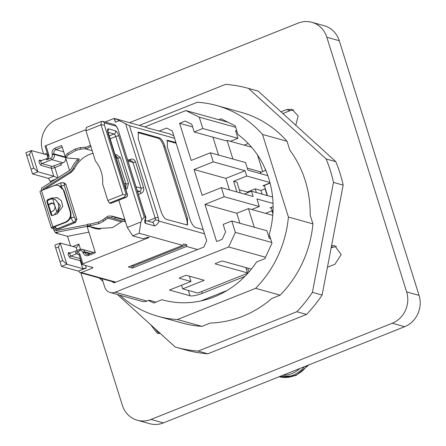 <?xml version="1.0" encoding="UTF-8"?>
<svg xmlns="http://www.w3.org/2000/svg" width="446" height="446" viewBox="0 0 446 446"><rect width="100%" height="100%" fill="white"/><g stroke="black" fill="none" stroke-linecap="round" stroke-linejoin="round"><path stroke-width="0.67" d="M131.603 265.704L132.345 268.074L186.545 246.46L197.611 249.537M132.345 268.074L128.409 266.976L182.609 245.361L183.785 243.923L186.813 244.765L186.545 246.46M115.843 282.151L81.306 272.534L92.255 268.169L92.98 267.522L82.231 264.528A1.427 0.318 -17.4 0 1 82.125 264.45A1.427 0.318 -17.4 0 1 82.956 263.876L149.115 237.495L148.206 237.239L142.988 238.705L132.691 235.839L139.152 233.264L182.609 245.361M78.44 271.118L61.481 266.396L54.83 245.177L61.481 266.396L66.867 264.249L82.766 268.676L86.34 267.968L78.44 271.118L79.94 272.612L115.163 282.418M122.945 221.127L121.429 221.907L107.765 218.105L103.505 221.249L98.873 223.619L90.298 225.659C87.706 225.732 86.836 225.871 87.689 226.061L100.495 228.982L98.906 229.155A30.138 27.803 105.6 0 1 94.307 228.319A30.138 27.803 105.6 0 1 90.298 226.83A6.517 6.01 -74.4 0 0 89.434 226.512A6.517 6.01 -74.4 0 0 86.847 226.412L56.202 232.36A1.712 1.578 105.6 0 1 55.527 232.333L57.417 232.695L55.722 233.024L67.536 236.313L70.54 245.902M55.722 233.024L55.505 232.327M55.761 179.13L50.298 181.305L50.627 182.364M50.298 181.305L48.402 178.361L32.508 173.934L25.857 152.71L32.508 173.934L37.888 171.788L53.788 176.215L51.296 168.254A1.427 1.316 105.6 0 1 52.137 166.425L60.383 163.498L61.331 164.97L54.869 167.545L58.047 177.686M47.237 153.112L44.422 154.232M45.905 145.641A1.427 0.318 162.6 0 0 45.074 146.216L47.984 155.503A1.427 0.318 -17.4 0 1 48.815 154.929L45.905 145.641L86.078 129.624M173.778 135.746L169.329 133.744L147.448 127.963L145.558 127.127L114.215 118.402L105.122 122.026M149.494 128.225L149.036 128.403M204.502 233.788L159.222 221.177C157.371 224.299 155.799 225.871 154.5 225.899L153.078 222.532M154.5 225.899L145.413 223.368C144.437 222.688 144.504 220.692 145.613 217.392L144.264 213.556A2.442 0.541 -17.4 0 1 144.443 213.684L117.805 128.677L144.264 213.556M139.152 233.264L140.93 221.98L141.889 219.889L144.242 217.007L145.613 217.392M134.14 267.36L133.326 266.095L186.813 244.765M132.691 235.839L127.288 227.415L140.93 221.98M127.288 227.415L118.775 200.243M109.437 203.075L124.512 197.065L125.566 195.058L122.89 194.534L107.815 200.549L109.437 203.075L110.837 203.409L125.917 197.394A2.442 2.442 0 0 0 127.344 194.395L107.731 130.884L107.536 131.297M107.815 200.549L102.636 184.025C103.093 175.206 100.69 167.523 95.416 160.989L85.961 130.823L101.036 124.808L122.89 194.534M69.548 170.439L61.732 145.513L54.986 148.206C52.561 149.46 51.641 151.462 52.227 154.21L52.266 156.791L50.838 158.168L46.535 159.885C48.536 158.848 49.3 157.198 48.815 154.929M44.121 189.556L71.282 172.295L74.348 168.828A28.511 26.303 105.6 0 1 89.451 154.461A28.511 26.303 105.6 0 1 93.013 153.324M56.977 230.576L56.419 228.798M124.863 219.672L111.762 216.02L115.458 217.509L114.455 218.763L111.734 217.709L108.852 217.514L107.765 218.105L106.8 216.901L102.764 219.872L98.376 222.108L90.265 224.043C87.79 224.121 86.998 224.254 87.884 224.45M125.209 220.224L124.205 221.478L125.092 221.59L125.337 221.194M94.307 228.319L95.522 228.653L112.392 227.661L121.429 221.907M90.025 226.713L86.847 226.412M82.956 263.876L80.046 254.594C79.165 252.486 77.649 251.739 75.508 252.352L80.771 250.462L81.696 250.702L83.101 252.737C84.171 255.285 86.006 256.188 88.592 255.446L95.344 252.759L87.243 226.908L88.057 226.746M114.215 118.402L115.403 122.193C114.773 119.913 114.878 118.792 115.731 118.82L129.457 125.727L174.576 138.288M76.896 219.399L75.38 218.98A2.442 2.252 105.6 0 1 73.941 222.114L57.066 228.843A0.814 0.753 105.6 0 1 56.614 228.865L58.582 229.261L75.452 222.532L76.896 219.399L65.969 184.538L64.469 183.044L61.269 182.709L44.394 189.433A4.075 1.288 68.3 0 0 44.316 189.478M81.306 272.534L79.94 272.612M76.411 247.424L60.216 243.031L54.83 245.177M77.086 250.552L76.115 247.458C76.941 247.307 77.855 246.186 78.858 244.096L72.77 246.526M67.536 236.313L88.893 232.165M79.332 159.032L78.245 161.006L77.197 159.88A30.138 27.803 -74.4 0 0 71.795 167.796A6.517 6.01 105.6 0 1 69.347 170.567L42.197 187.671A1.712 1.578 -74.4 0 0 41.456 189.728L41.695 190.498M65.177 156.49A3.256 3.005 -74.4 0 0 65.289 156.998L65.467 157.566L54.189 154.422A4.075 3.758 105.6 0 1 51.786 159.646L41.913 163.582A1.427 0.452 -111.7 0 1 41.021 162.266A1.427 0.452 -111.7 0 1 40.971 160.928A1.427 0.452 -111.7 0 1 41.082 160.928M50.838 158.168A1.427 0.452 -111.7 0 0 51.786 159.646L63.064 162.784A4.075 3.758 -74.4 0 0 65.467 157.566M63.064 162.784L60.912 163.643L61.331 164.97M57.69 177.909L53.788 176.215L48.402 178.361M47.834 155.018L31.242 150.564L25.857 152.71M125.683 124.06L155.13 218.044A2.442 0.541 -17.4 0 1 158.196 217.436L158.848 220.898L159.222 221.177M203.198 229.618L195.326 227.427C193.341 226.468 191.54 223.658 189.918 219.003L167.356 147.002L167.367 140.278L175.88 142.458M138.94 132.172L159.529 137.903C161.508 138.868 163.308 141.672 164.931 146.327L187.498 218.328L187.487 225.052L166.252 219.332C164.273 218.373 162.472 215.563 160.85 210.908L138.282 138.907L138.293 132.183L138.94 132.172L137.859 132.601L158.453 138.338A8.145 2.57 -111.7 0 1 163.855 146.756L186.422 218.757A8.145 2.57 -111.7 0 1 186.868 225.074M152.571 222.387L155.515 219.772A4.075 1.288 68.3 0 0 155.13 218.044L147.659 221.021M158.848 220.898L155.515 219.772M145.413 223.368A2.442 2.252 -74.4 0 0 145.128 220.737M145.402 216.667L145.881 217.23L145.145 220.999L144.822 220.469M120.375 157.683L117.828 158.185L115.007 154.723L116.679 154.706L120.375 157.683L128.465 183.484L127.244 188.424L125.844 189.622M133.326 266.095L131.737 265.649M77.197 159.88L78.061 158.837M66.025 156.925C65.077 156.44 65.623 155.264 67.653 153.396L75.045 149.064L80.425 147.576L85.543 147.202L85.465 148.825L92.188 150.698M90.488 145.262L86.764 147.029L85.543 147.202M90.828 146.355L87.238 148.54L80.614 149.176L75.915 150.425L75.463 148.903M79.098 158.921L67.078 158.04C66.103 157.611 66.588 156.49 68.528 154.678L75.915 150.425M78.245 161.006A28.511 26.303 -74.4 0 0 73.138 168.488A8.145 7.515 105.6 0 1 70.072 171.955L71.282 172.295M67.078 158.04L65.651 156.775M44.098 189.494L42.922 189.059L70.072 171.955M52.873 226.964L41.472 190.581L53.843 185.776A8.145 7.604 109 0 1 58.866 185.653A8.145 7.604 109 0 1 63.505 190.526L70.156 211.75C71.165 216.522 69.531 219.99 65.244 222.158L52.873 226.964A2.442 0.541 162.6 0 0 52.79 226.997A2.442 0.541 162.6 0 0 51.368 227.978A2.442 0.541 162.6 0 0 51.546 228.107L53.057 228.53L54.496 227.956L52.979 227.532L53.397 227.165L52.946 227.421M54.496 227.956L56.057 230.755M42.888 189.154L43.134 189.94M87.41 224.712A8.145 7.515 -74.4 0 0 86.636 224.817L55.912 230.716M106.8 216.901L108.378 215.998L112.286 216.182L111.734 217.709L111.439 217.615M125.019 220.168L115.458 217.509M124.205 221.478L114.455 218.763M87.455 224.282L87.271 225.905L87.689 226.061M85.961 130.823L86.29 127.456L101.365 121.44L101.036 124.808L104.397 125.142L104.609 122.962L102.803 121.384L101.365 121.44M75.38 218.98L74.298 217.297L64.324 185.464L64.453 184.114A2.442 2.252 -74.4 0 0 62.958 182.62M58.454 246.972L62.73 260.615L66.867 264.249L60.216 243.031L58.454 246.972L55.94 247.97M62.73 260.615L60.216 261.612M98.967 228.647L98.906 229.155M53.057 228.53L54.479 231.284A1.712 1.578 105.6 0 0 55.527 232.333M60.383 163.498L60.912 163.643M31.242 169.151L33.751 168.148L37.888 171.788L31.242 150.564L29.475 154.506L26.966 155.509M33.751 168.148L29.475 154.506M166.904 140.691A8.145 2.57 -111.7 0 1 166.932 140.696L176.131 143.255M125.566 195.058L125.95 193.932L127.166 194.266L107.926 132.875C107.168 130.148 107.296 128.799 108.317 128.838L115.586 130.856C116.774 131.436 117.85 133.12 118.826 135.913A2.442 0.541 162.6 0 0 115.765 136.521L141.889 219.889M117.722 128.855L115.698 125.393L114.778 124.718L102.803 121.379M124.93 186.696A2.442 2.252 105.6 0 0 125.755 183.93L125.911 183.986A2.035 0.452 162.6 0 0 128.465 183.484M115.453 156.462L116.183 156.663A2.442 2.252 -74.4 0 1 117.677 158.163L125.911 183.986L125.934 189.589A2.442 0.769 68.3 0 0 125.488 188.48M67.653 153.396L68.528 154.678M53.425 227.153L65.796 222.348C70.083 220.179 71.717 216.711 70.708 211.939L70.156 211.75M41.472 190.581A2.442 0.541 162.6 0 0 41.389 190.615A2.442 0.541 162.6 0 0 39.967 191.602L51.368 227.978M90.298 225.659L90.265 224.043M70.708 211.939L64.057 190.715L58.866 185.653M57.411 197.701L52.857 198.041L48.118 199.88L47.382 201.447L52.121 215.708M52.254 197.873L47.51 199.713L46.774 201.274L51.05 214.916L51.814 215.669L57.239 213.79L62.747 206.448L61.375 200.717L57.11 197.611L52.857 198.041M47.337 200.884L49.662 199.446L52.684 198.782L56.798 211.906A8.145 7.515 -74.4 0 0 53.336 198.927L55.153 199.434L60.444 205.74L57.188 213.807M56.798 211.906L54.412 214.598L53.174 215.368M53.241 203.231L50.85 203.231L52.617 202.958L54.741 205.344C55.271 207.814 54.763 209.637 53.225 210.813L50.788 212.324M50.85 203.231L48.413 204.742M53.336 198.927A8.145 7.515 -74.4 0 0 52.684 198.782M51.781 203.493L48.441 204.825M270.583 238.705L269.289 238.348L266.914 230.766L231.786 220.987L235.349 232.355L228.625 246.972L115.196 292.214A8.959 8.268 105.6 0 1 110.179 292.509A8.959 8.268 105.6 0 1 104.687 287.023L102.101 278.783M155.949 302.104L149.148 300.208L146.99 301.067A8.959 8.268 105.6 0 1 141.979 301.362L110.179 292.509M228.625 246.972L265.504 257.242M251.371 269.111L222.554 261.088A1.628 0.362 162.6 0 0 220.514 261.49L216.204 263.207A1.628 0.362 162.6 0 0 215.256 263.865A1.628 0.362 162.6 0 0 215.373 263.948L247.474 272.885A1.628 0.362 162.6 0 1 247.591 272.974A1.628 0.362 162.6 0 1 246.644 273.627L199.262 292.526A1.628 0.362 162.6 0 1 197.221 292.927L182.687 288.88L204.223 280.294L186.657 275.399A1.628 0.362 162.6 0 0 184.616 275.806L180.312 277.524A1.628 0.362 162.6 0 0 179.359 278.181A1.628 0.362 162.6 0 0 179.482 278.265L190.988 281.471L169.452 290.056L190.041 295.793A9.773 2.169 162.6 0 0 202.289 293.368L244.904 276.369M235.349 232.355L271.77 242.496M231.786 220.987L223.173 224.422L225.548 232.004L222.186 239.312L216.622 241.531L204.982 204.391L236.781 213.244L239.915 223.251M272.584 197.065L251.472 191.189L253.133 196.491L221.339 187.638L224.187 196.736L259.316 206.515L251.778 209.52L248.444 208.594L236.781 213.244M224.187 196.736L204.982 204.391M273.024 203.415L256.941 198.933L259.316 206.515M221.339 187.638L202.133 195.298L194.06 169.53L225.854 178.383L229.467 189.901M267.845 175.685L247.915 170.132L245.54 162.556L210.412 152.777L213.26 161.87L245.06 170.723L225.854 178.383M213.26 161.87L194.06 169.53M245.06 170.723L246.722 176.031L269.925 182.486M210.412 152.777L191.206 160.432L179.571 123.297L192.622 126.932M212.943 137.178L218.54 155.035M144.822 126.92L185.87 110.552L199.25 117.153L202.813 128.52L194.194 131.96L191.819 124.378L185.135 121.078L179.571 123.297M194.194 131.96L225.994 140.808L227.07 140.379L230.404 141.31L237.941 138.305L202.813 128.52M199.25 117.153L235.672 127.294M236.859 131.085L235.566 130.723L237.941 138.305M185.87 110.552L228.174 122.327M159.3 130.951L166.525 128.069L172.262 130.901L206.699 240.795L203.816 247.062L114.979 282.496A2.442 2.252 105.6 0 1 112.37 281.643M189.399 276.397L189.745 276.264M181.544 285.234L182.687 288.88M181.199 285.373L181.622 285.49M189.316 276.141L190.988 281.471M248.444 208.594L254.292 227.254M269.964 236.72L268.67 236.363M272.746 215.357L251.778 209.52M251.472 191.189L244.319 194.038M246.722 176.031L233.62 181.254L236.988 191.997M265.532 213.35L272.222 210.685M271.447 208.198L270.12 207.83L273.097 206.643L271.196 207.401L272.924 212.915M264.556 186.222L263.229 185.854L270.092 183.116L262.928 185.765L270.042 182.927M233.62 181.254L236.949 182.18L240.316 192.923M265.337 188.703L260.966 190.448L255.207 188.848L256.372 192.549M232.918 159.044L227.07 140.379M248.21 143.523L244.157 145.14M260.966 190.448L262.125 194.155M255.207 188.848L247.313 191.992L239.329 189.773M251.561 147.202L230.404 141.31M261.412 172.078L247.29 168.148M262.688 171.571L257.481 154.957M247.313 191.992L247.547 192.75M200.845 300.95L227.014 290.513M260.626 173.672L260.269 172.535L265.576 170.422L264.907 168.293M267.511 195.655L264.305 185.425M272.868 213.779L271.932 210.796M267.154 195.554L265.047 188.82M148.512 300.459L153.675 303.007L161.943 299.712A92.372 85.219 -74.4 0 0 162.567 299.89A92.372 85.219 -74.4 0 0 256.584 261.969L264.846 258.669L271.982 243.165L269.245 234.434A92.372 85.214 -74.4 0 0 237.935 134.525L235.198 125.8L221.015 118.792L218.741 119.701M161.943 299.712L163.197 300.058M119.935 295.224A109.398 100.924 -74.4 0 0 158.001 316.286A109.398 100.924 -74.4 0 0 177.38 319.537L255.619 288.333A109.398 100.924 -74.4 0 0 288.411 217.051L262.527 134.458A109.398 100.924 -74.4 0 0 216.684 105.512A109.398 100.924 -74.4 0 0 197.305 102.268L139.325 125.393M158.001 316.286L182.531 323.116A109.398 100.924 -74.4 0 0 201.91 326.366L177.38 319.537M255.619 288.333L280.144 295.163A109.398 100.924 -74.4 0 0 312.936 223.881L288.411 217.051M262.527 134.458L287.057 141.287A109.398 100.924 -74.4 0 0 241.214 112.342L216.684 105.512M159.077 333.552L154.94 328.59M331.172 247.736L336.496 246.426M282.853 113.529L290.151 110.619L293.741 110M160.354 333.513L157.204 333.257L150.759 324.794M331.607 245.451L334.734 245.713L341.19 254.588L334.968 264.222L327.431 267.226M280.974 111.818L286.516 109.605L291.979 109.287L298.162 115.938L295.782 125.276M43.602 154.004L42.543 150.631A24.435 22.545 105.6 0 1 56.954 119.305L298.173 23.103A24.435 22.545 105.6 0 1 311.854 22.3L324.27 25.757A24.435 22.545 105.6 0 1 339.25 40.709L419.056 295.369A24.435 22.545 105.6 0 1 404.645 326.695L163.426 422.897A24.435 22.545 105.6 0 1 149.745 423.7L137.329 420.243A24.435 22.545 105.6 0 1 122.349 405.291L80.849 272.868M311.854 22.3A24.435 22.545 105.6 0 1 326.834 37.252L406.64 291.913A24.435 22.545 105.6 0 1 392.229 323.238L151.01 419.441A24.435 22.545 105.6 0 1 137.329 420.243M207.842 353.795L198.152 351.097L296.846 311.737L306.541 314.436L207.842 353.795A134.486 124.072 -74.4 0 1 185.508 349.904L175.819 347.205A134.486 124.072 -74.4 0 1 175.239 347.044L117.471 294.538M102.887 281.281L99.274 277.997M175.819 347.205A134.486 124.072 -74.4 0 0 198.152 351.097M306.541 314.436A134.486 124.072 -74.4 0 0 322.101 295.035L312.412 292.342A134.486 124.072 -74.4 0 1 296.846 311.737M312.412 292.342L333.48 182.42L343.169 185.118L322.101 295.035M343.169 185.118A134.486 124.072 -74.4 0 0 335.821 161.669L326.132 158.971A134.486 124.072 -74.4 0 1 333.48 182.42M326.132 158.971L248.506 88.414L258.195 91.112L335.821 161.669M258.195 91.112A134.486 124.072 -74.4 0 0 257.621 90.951L247.931 88.252A134.486 124.072 -74.4 0 0 225.592 84.361L129.546 122.667M248.506 88.414A134.486 124.072 -74.4 0 0 247.931 88.252M312.936 223.881L310.165 215.028A105.897 97.691 -74.4 0 0 289.828 150.14L287.057 141.287M201.91 326.366L210.233 323.043A106.103 97.886 -74.4 0 0 271.759 298.508L280.144 295.163M115.403 122.193L118.993 120.76M138.411 194.439L140.958 193.425C143.278 192.226 144.158 190.308 143.601 187.682L135.523 161.915C134.497 159.473 132.746 158.609 130.271 159.322L128.398 160.064M79.321 255.24A1.427 0.318 -17.4 0 1 79.221 255.168A1.427 0.318 -17.4 0 1 80.046 254.594M91.965 267.238L92.255 268.169M85.548 265.448L86.34 267.968M78.858 244.096L80.475 249.264M56.202 232.36L57.417 232.695M48.09 155.576A1.427 0.318 -17.4 0 1 47.984 155.503C47.951 157.455 47.471 158.52 46.535 158.709A1.427 0.452 68.3 0 0 46.535 159.885M158.196 217.436L129.457 125.727M144.242 217.007L118.826 135.913M115.966 126.123L104.609 122.962M125.95 193.932L104.397 125.142M107.893 132.25L114.143 133.99A2.442 0.769 68.3 0 1 115.765 136.521L109.933 138.845M114.923 154.762L115.007 154.723A2.442 0.769 68.3 0 1 115.241 155.777M110.647 203.415L125.722 197.4A2.442 0.769 68.3 0 0 125.917 197.394M124.512 197.065L125.722 197.4A2.442 2.252 105.6 0 0 127.166 194.266A2.442 0.541 -17.4 0 1 127.344 194.395M137.675 192.092L139.604 191.323L137.229 190.659M140.958 193.425A2.035 0.641 68.3 0 0 139.604 191.323A2.442 2.252 105.6 0 0 141.047 188.19L132.969 162.416L127.935 161.017M46.646 158.709A1.427 0.452 68.3 0 0 46.535 158.709L40.285 160.973A1.427 1.316 -74.4 0 0 40.904 160.984M52.399 154.779A1.427 0.318 -17.4 0 1 54.189 154.422L54.011 153.853A1.427 0.318 162.6 0 0 52.227 154.21M65.289 156.998L54.011 153.853A3.256 3.005 105.6 0 1 55.934 149.678A1.427 0.452 -111.7 0 1 54.986 148.206M62.25 147.158L55.934 149.678L63.722 151.846M74.348 168.828L73.138 168.488M42.922 189.059L44.137 189.394M88.709 254.27A1.427 0.452 68.3 0 0 88.598 254.27A1.427 0.452 68.3 0 0 88.592 255.446M88.52 254.337A3.256 3.005 105.6 0 1 84.885 252.386A1.427 0.318 162.6 0 0 83.101 252.737M89.858 253.768L84.885 252.386L84.707 251.817A1.427 0.318 -17.4 0 0 82.923 252.168M79.817 250.635A1.427 0.452 -111.7 0 1 79.817 249.459A1.427 0.452 -111.7 0 1 79.934 249.459A4.075 3.758 105.6 0 1 82.215 249.325A4.075 3.758 105.6 0 1 84.707 251.817L90.627 253.462M75.508 252.352A1.427 0.452 -111.7 0 0 76.456 253.83L70.892 256.049A1.427 0.452 -111.7 0 1 69.944 254.571A1.427 0.452 -111.7 0 1 69.95 253.395A1.427 0.452 -111.7 0 1 70.061 253.395M78.892 254.504L76.456 253.83A2.442 2.252 105.6 0 1 77.821 253.746L79.221 255.168L82.125 264.45M130.271 159.322L130.104 161.006M127.567 159.835L131.475 160.922A2.442 2.252 105.6 0 1 132.969 162.416A2.035 0.452 -17.4 0 0 135.523 161.915M143.601 187.682L141.047 188.19L136.013 186.785M65.969 184.538L64.453 184.114M70.819 216.561L71.237 217.899A4.075 1.288 -111.7 0 0 73.941 222.114L75.452 222.532M55.12 226.496A4.075 1.288 -111.7 0 0 57.066 228.843L58.582 229.261M82.766 268.676L80.274 260.72L80.966 260.748M70.529 253.166L68.389 252.57L68.16 254.928L70.05 257.872L80.274 260.72A1.427 1.316 105.6 0 1 80.525 259.338M54.139 230.214L55.577 229.64M41.55 160.699L39.41 160.103C38.601 161.491 39.153 163.258 41.077 165.41L51.296 168.254A2.849 0.63 -17.4 0 0 54.869 167.545L53.921 166.074M41.077 165.41A1.427 1.316 105.6 0 1 41.913 163.582L52.137 166.425M47.137 154.991L47.878 157.354M168.008 140.267L166.932 140.696M158.453 138.338L159.529 137.903M164.931 146.327L163.855 146.756M186.422 218.757L187.498 218.328M108.317 128.838A2.442 2.252 105.6 0 1 107.742 131.369M115.586 130.856A2.442 2.252 105.6 0 1 114.143 133.99L109.047 136.024M125.755 183.93L123.899 183.412M39.41 160.103A1.427 1.316 -74.4 0 0 40.285 160.973M80.425 147.576L80.614 149.176M65.244 222.158L65.796 222.348M98.376 222.108L98.873 223.619M103.505 221.249L102.764 219.872M105.702 219.772L104.843 218.479M68.389 252.57A1.427 1.316 -74.4 0 0 69.877 253.451M70.05 257.872A1.427 1.316 105.6 0 1 70.892 256.049L80.313 258.669M64.324 185.464A2.442 0.541 162.6 0 0 61.264 186.071L60.556 186.35M61.559 187.025L61.264 186.071C60.628 183.791 60.74 182.67 61.587 182.698M74.298 217.297A2.442 0.541 162.6 0 0 71.237 217.899L70.15 218.334M117.677 158.163L115.826 157.644M64.057 190.715L63.505 190.526M54.412 214.598L54.841 214.721M47.382 201.447L46.774 201.274M48.118 199.88L47.51 199.713M51.05 214.916L51.658 215.089M115.196 292.214L146.99 301.067M245.807 267.561L247.474 272.885M247.669 268.079L248.913 272.049M201.72 291.545L202.289 293.368M188.374 290.463L190.041 295.793M331.384 246.621L332.9 247.045M286.516 109.605L290.151 110.619M326.834 37.252L339.25 40.709M406.64 291.913L419.056 295.369M392.229 323.238L404.645 326.695M151.01 419.441L163.426 422.897M299.941 368.452A26.883 24.798 105.6 0 1 282.87 375.259M304.473 366.645A28.511 26.303 105.6 0 1 279.324 376.675M307.088 365.603A28.511 26.303 105.6 0 1 279.168 376.736L295.893 375.582L308.961 364.856M153.129 222.543L145.151 220.324M86.886 254.376L88.598 254.27L95.015 251.711M93.281 252.403L82.215 249.325L79.817 249.459L69.264 253.44M145.859 216.985L144.443 213.684M115.698 125.393L117.794 128.665M54.607 226.696L56.614 228.865M245.908 267.589L247.591 272.974"/></g></svg>
